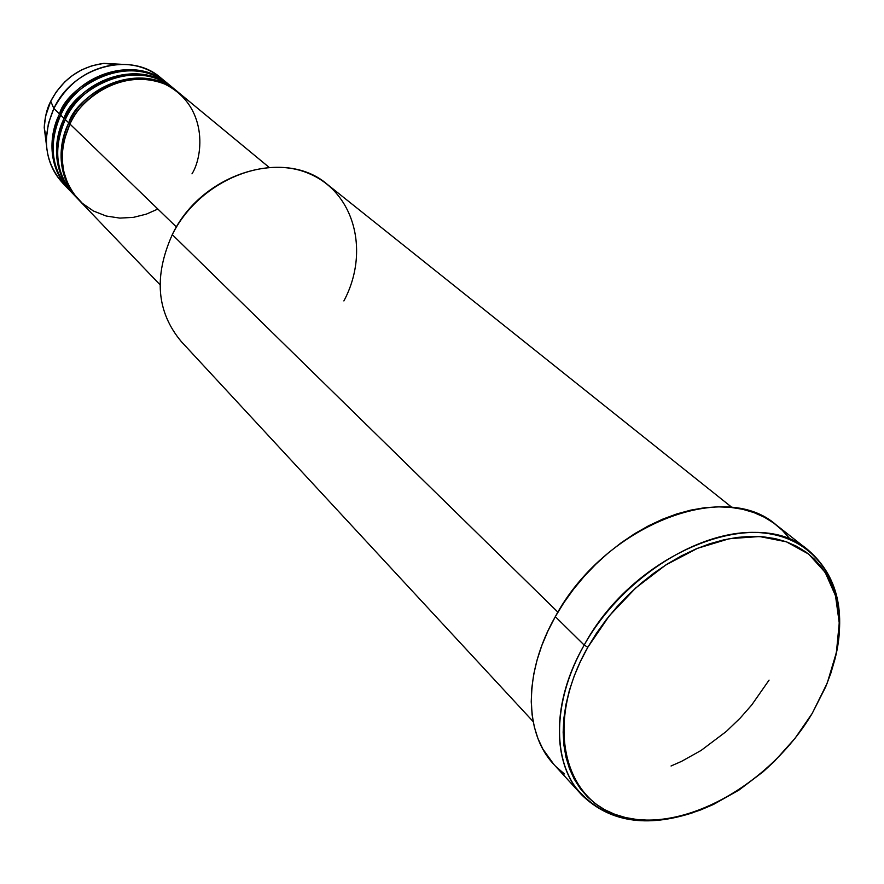 <?xml version="1.0" encoding="UTF-8"?>
<svg xmlns="http://www.w3.org/2000/svg" width="884" height="884" viewBox="0 0 884 884"><rect width="100%" height="100%" fill="white"/><g stroke="black" fill="none" stroke-linecap="round" stroke-linejoin="round"><path stroke-width="1.33" d="M50.775 101.185L56.366 91.748L64.841 81.847L72.377 75.527L81.516 69.947L92.146 65.692L103.914 63.361L121.318 64.289L103.914 63.361C80.212 66.62 62.488 79.251 50.742 101.262L53.869 108.5C67.482 83.03 87.98 68.4 115.362 64.62C134.523 63.107 150.689 68.422 163.849 80.566M269.101 167.341L178.601 92.577C148.07 65.195 89.295 81.516 69.958 124.058L64.178 140.081L62.532 149.683L62.234 160.203L63.725 171.385L67.416 182.767L73.615 193.684L82.367 203.353L93.428 211L106.19 216.016L119.837 218.105L133.473 217.353L146.335 214.138L157.86 209.055M78.245 199.342C53.869 173.54 60.09 139.296 68.786 122.92L70.168 123.616L68.786 122.92C88.102 80.444 146.799 64.145 177.308 91.505L177.96 92.046C134.346 56.101 74.389 98.544 68.786 122.92L65.294 119.55C56.454 136.048 50.344 171.275 75.969 196.889M76.046 196.823L75.427 196.259M73.626 194.513C49.338 168.8 55.493 134.722 64.134 118.434L65.515 119.108L64.134 118.434C83.328 76.157 141.749 59.99 172.17 87.262L172.811 87.792C129.34 51.979 69.692 94.168 64.134 118.434L60.687 115.097C51.902 131.506 45.846 166.557 71.372 192.093M69.062 189.74C44.852 164.115 50.952 130.191 59.537 113.992L60.897 114.655L59.537 113.992C78.61 71.924 136.766 55.88 167.087 83.052L167.717 83.582C124.39 47.891 65.051 89.837 59.537 113.992L53.869 108.5L59.537 113.992C47.139 142.888 50.123 167.949 68.488 189.154L62.852 183.264C44.565 162.148 41.57 137.23 53.869 108.5L50.742 101.262L45.592 116.135L44.222 127.594L46.421 144.877L44.222 127.594C44.863 116.986 47.04 108.213 50.742 101.262L50.753 101.196M732.062 507.515L327.434 184.469C285.134 147.451 201.287 173.153 172.292 234.636C198.215 182.226 264.106 153.739 309.389 173.739C355.092 192.988 369.766 252.537 343.887 300.936M584.18 645.077L587.849 647.221L609.253 615.894L635.729 587.959L665.74 565.009L697.586 548.29L729.444 538.665L759.577 536.533L786.395 541.815L808.595 554.047L825.192 572.39L835.513 595.772L839.247 622.933L836.397 652.502L827.236 683.078L812.274 713.289L825.667 686.912L830.75 673.497L834.684 660.105L837.424 646.845L838.938 633.817L839.203 621.154L838.209 608.966L835.944 597.374L832.396 586.49L827.612 576.423L821.612 567.285L814.418 559.163L806.109 552.157L796.738 546.356L786.395 541.815L775.158 538.61L763.135 536.798L750.439 536.389L737.201 537.428L723.554 539.914L709.631 543.815L695.575 549.13L681.553 555.804L667.696 563.76L654.171 572.942L641.132 583.23L628.712 594.534L617.043 606.722L606.269 619.662L596.501 633.209L587.849 647.221L580.39 661.541L574.213 675.995L569.362 690.448L565.893 704.747L563.815 718.714L563.163 732.228L563.904 745.157L566.025 757.345L569.495 768.704L574.246 779.124L580.224 788.506L587.363 796.771L595.562 803.854L604.744 809.711L614.789 814.297L625.607 817.578L637.088 819.545L649.121 820.208L661.586 819.556L674.359 817.623L687.343 814.44L700.404 810.031L713.454 804.462L739.013 790.042L763.157 771.732L774.45 761.301L795.003 738.361L812.274 713.289C770.804 783.357 686.327 831.877 625.607 817.578C564.323 804.429 543.24 725.09 587.849 647.221L584.18 645.077C634.159 552.389 756.395 503.725 808.451 550.301C837.734 575.937 846.43 612.745 834.529 660.713C852.01 596.302 823.358 539.163 763.555 532.975C704.073 526.223 623.121 575.849 584.18 645.077L555.318 616.656L584.18 645.077C554.456 697.487 551.826 753.654 575.252 786.904C602.446 820.341 641.839 828.883 693.432 812.529C646.469 827.91 609.131 821.932 581.418 794.594C551.616 763.124 551.494 701.752 584.18 645.077M769.069 680.127L751.754 704.924L740.151 718.139L726.283 731.466L701.078 750.461L681.509 761.378L671.044 765.997M175.341 89.947C132.412 52.322 70.698 94.809 65.294 119.55L68.786 122.92C56.222 152.114 59.184 177.386 77.659 198.734L74.201 195.121C55.758 173.817 52.797 148.634 65.294 119.55C84.51 77.228 143.009 61.029 173.452 88.312L177.308 91.505M191.983 173.861C203.585 155.54 207.961 105.306 164.601 84.013C118.953 66.422 77.494 102.942 69.958 124.058L176.468 227.044L69.958 124.058C57.372 153.286 60.333 178.579 78.82 199.95L160.004 284.736M172.292 234.636L557.914 612.17L172.292 234.636C153.584 276.449 156.601 312.118 181.364 341.644L533.151 721.554M808.451 550.301L776.152 524.886C724.239 478.564 603.938 525.649 555.318 616.656C523.472 672.304 524.035 732.88 553.704 764.251L581.418 794.594M167.087 83.052L160.8 77.869C130.6 50.808 72.775 66.698 53.869 108.5L48.41 123.484L46.311 138.921L44.222 127.594L44.631 121.848L46.52 112.312L50.731 101.24C62.455 79.24 80.179 66.609 103.914 63.361L115.362 64.62M170.225 85.715C127.418 48.233 66.035 90.477 60.687 115.097L64.134 118.434C51.659 147.473 54.631 172.634 73.052 193.916L69.626 190.336C51.25 169.12 48.266 144.037 60.687 115.097C79.781 72.985 138.003 56.907 168.347 84.102L172.17 87.262M66.388 186.657C52.918 174.391 46.222 158.479 46.311 138.921M52.51 155.485L52.896 156.137M553.782 764.329L542.787 748.936L537.914 738.438L534.334 727.002L532.102 714.747L531.24 701.763L531.792 688.205L533.748 674.194L537.107 659.884L541.859 645.419L547.947 630.955L555.318 616.656L563.893 602.678L573.594 589.164L584.302 576.269L595.915 564.136L608.303 552.898L621.319 542.688L634.834 533.593L648.679 525.726L662.713 519.151L676.79 513.936L690.747 510.134L704.449 507.759L717.753 506.83L730.515 507.35L742.615 509.272L753.93 512.587L764.373 517.228L773.843 523.14L782.263 530.245L789.556 538.455M564.423 773.953L556.113 766.771M154.214 77.151L158.601 79.394"/></g></svg>

